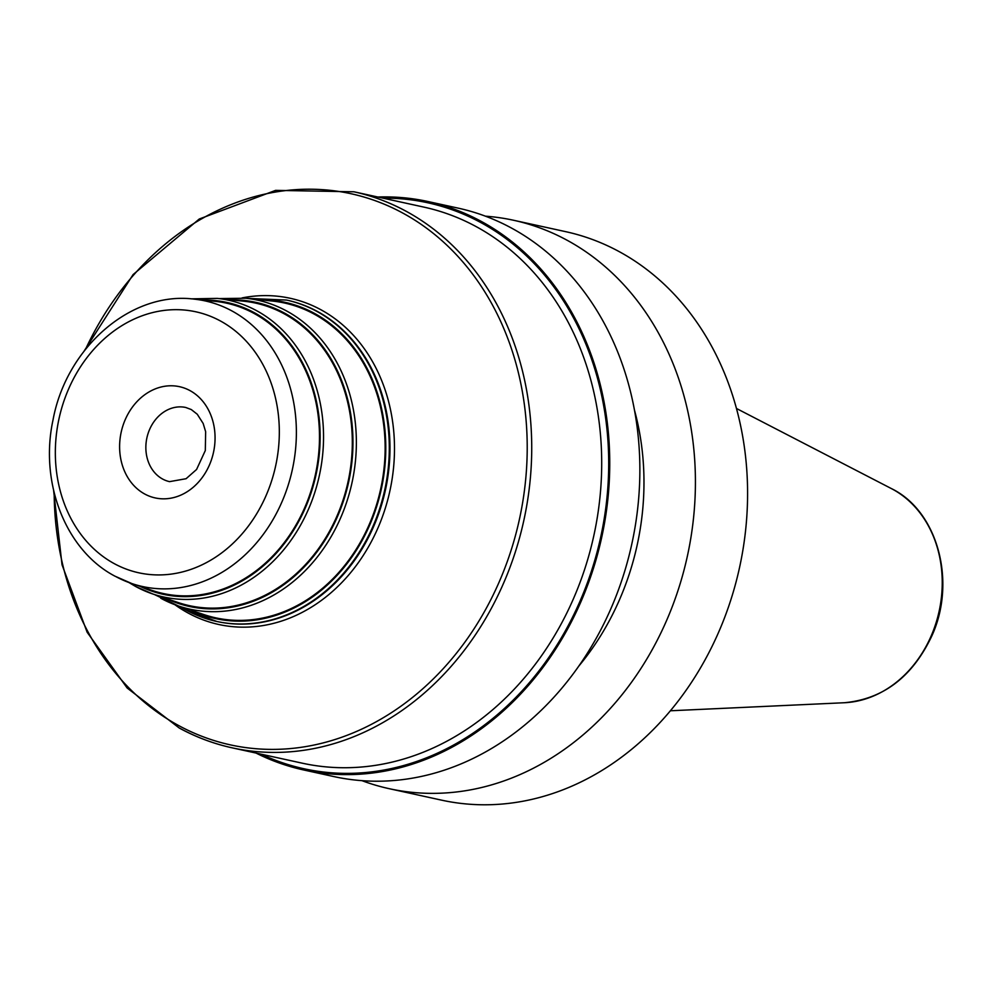 <?xml version="1.0" encoding="UTF-8"?>
<svg xmlns="http://www.w3.org/2000/svg" width="992" height="992" viewBox="0 0 992 992"><rect width="100%" height="100%" fill="white"/><g stroke="black" fill="none" stroke-linecap="round" stroke-linejoin="round"><path stroke-width="1.49" d="M361.944 780.654A290.941 241.478 -77.7 0 0 389.286 788.702L441.452 800.122A290.941 241.478 -77.7 0 0 718.32 632.933A290.941 241.478 102.3 0 0 565.874 231.706L513.695 220.286A290.941 241.478 -77.7 0 0 485.485 216.182M389.286 788.702A290.941 241.478 -77.7 0 0 666.153 621.513A290.941 241.478 -77.7 0 0 513.695 220.286M256.048 753.077A290.941 241.478 -77.7 0 0 303.614 769.953A290.941 241.478 -77.7 0 0 580.481 602.764A290.941 241.478 -77.7 0 0 428.036 201.537A290.941 241.478 -77.7 0 0 377.754 197.011M303.614 769.953L333.734 776.55A290.941 241.478 -77.7 0 0 610.601 609.348A290.941 241.478 -77.7 0 0 458.155 208.134L428.036 201.537M578.671 666.252A246.239 204.377 -77.7 0 0 619.182 600.47A246.239 204.377 102.3 0 0 634.62 410.663M203.769 614.532A161.126 133.734 -77.7 0 0 373.277 514.389A161.126 133.734 -77.7 0 0 314.241 314.142A161.126 133.734 102.3 0 0 272.391 301.047L245.706 298.232A158.162 131.279 102.3 0 1 286.787 311.079A158.162 131.279 -77.7 0 1 344.732 507.644A158.162 131.279 -77.7 0 1 178.349 605.938L203.769 614.532M178.002 602.491A154.851 128.526 -77.7 0 0 340.913 506.255A154.851 128.526 -77.7 0 0 284.171 313.794A154.851 128.526 102.3 0 0 243.945 301.221L217.26 298.394A151.888 126.071 102.3 0 1 256.717 310.744A151.888 126.071 -77.7 0 1 312.368 499.509A151.888 126.071 -77.7 0 1 152.582 593.91L178.002 602.491M152.235 590.463A148.577 123.318 -77.7 0 0 308.549 498.12A148.577 123.318 -77.7 0 0 254.113 313.46A148.577 123.318 102.3 0 0 215.512 301.382L194.085 299.125A146.196 121.346 102.3 0 1 232.054 311.004A146.196 121.346 -77.7 0 1 285.622 492.702A146.196 121.346 -77.7 0 1 131.824 583.556L152.235 590.463M736.523 408.506L891.275 488.523A112.319 93.223 102.3 0 1 930.942 636.467A112.319 93.223 -77.7 0 1 844.39 702.733L670.356 710.78M261.268 754.218A289.676 240.436 -77.7 0 0 582.378 595.622A289.676 240.436 -77.7 0 0 481.256 222.791A289.676 240.436 102.3 0 0 382.974 198.152M179.676 728.19A284.617 236.232 -77.7 0 0 232.24 747.856L302.213 763.17A284.617 236.232 -77.7 0 0 585.007 568.218A284.617 236.232 -77.7 0 0 476.482 226.784A284.617 236.232 102.3 0 0 423.919 207.117L353.946 191.791A284.617 236.232 102.3 0 1 406.497 211.47A284.617 236.232 -77.7 0 1 515.034 552.904A284.617 236.232 -77.7 0 1 232.24 747.856C213.751 743.802 196.094 737.192 179.279 728.041L127.162 688.014L87.135 632.226L62.025 564.758L53.618 490.47M54.176 492.801A282.088 234.137 102.3 0 0 178.3 725.363A282.088 234.137 -77.7 0 0 498.827 582.763A282.088 234.137 -77.7 0 0 403.112 213.243A282.088 234.137 102.3 0 0 85.61 349.147M242.073 297.91A166.978 138.595 102.3 0 1 321.024 309.814A166.978 138.595 -77.7 0 1 377.692 528.538A166.978 138.595 -77.7 0 1 187.959 612.944A166.978 138.595 102.3 0 1 174.914 604.723M216.603 621.426A164.449 136.487 -77.7 0 0 216.95 621.5A164.449 136.487 -77.7 0 0 380.333 508.859A164.449 136.487 -77.7 0 0 317.638 311.587A164.449 136.487 102.3 0 0 287.271 300.216L286.576 300.068A164.449 136.487 -77.7 0 1 316.944 311.438A164.449 136.487 -77.7 0 1 379.651 508.71A164.449 136.487 -77.7 0 1 216.256 621.352A164.449 136.487 -77.7 0 1 185.888 609.981M191.245 610.291A161.919 134.391 -77.7 0 0 370.996 522.028A161.919 134.391 -77.7 0 0 314.551 313.422A161.919 134.391 102.3 0 0 259.234 299.658M160.741 598.226A158.162 131.279 -77.7 0 0 178.349 605.938L154.38 594.518M231.049 299.857A155.632 129.183 102.3 0 1 284.493 313.088A155.632 129.183 -77.7 0 1 338.681 513.744A155.632 129.183 -77.7 0 1 165.726 598.35M135.668 586.495A151.888 126.071 -77.7 0 0 152.582 593.91L135.557 586.446L128.96 582.552M202.876 300.055A149.358 123.975 102.3 0 1 254.423 312.753A149.358 123.975 -77.7 0 1 306.367 505.461A149.358 123.975 -77.7 0 1 140.207 586.396M115.543 576.426A146.196 121.346 -77.7 0 0 131.824 583.556L114.948 576.166C65.571 550.312 39.432 482.732 52.998 420.075C66.191 347.733 130.969 290.941 194.085 299.125M220.559 321.048A133.573 110.868 -77.7 0 0 68.783 388.579A133.573 110.868 -77.7 0 0 114.105 563.555A133.573 110.868 -77.7 0 0 265.881 496.025A133.573 110.868 -77.7 0 0 220.559 321.048M144.646 493.979A56.928 47.244 102.3 0 1 125.339 419.405A56.928 47.244 102.3 0 1 190.018 390.625A56.928 47.244 102.3 0 1 209.337 465.198A56.928 47.244 102.3 0 1 144.646 493.979M162.552 479.012A37.944 31.496 102.3 0 1 148.081 433.492A37.944 31.496 102.3 0 1 185.789 407.489L191.27 409.547L197.259 414.234L203.174 423.485L205.654 431.743L205.307 450.554L196.59 469.464L186.087 478.714L169.558 481.641A37.944 31.496 -77.7 0 1 162.552 479.012M891.275 488.523C937.862 510.954 956.858 582.155 931.612 636.393C912.268 676.953 883.19 699.075 844.39 702.733M353.946 191.791L275.615 190.365L199.268 219.009L133.102 274.573L84.134 351.044M216.95 621.5L185.69 609.906L179.651 606.385M247.07 298.369L286.576 300.068M245.706 298.232L219.145 298.592M217.26 298.394L191.059 298.852"/></g></svg>
